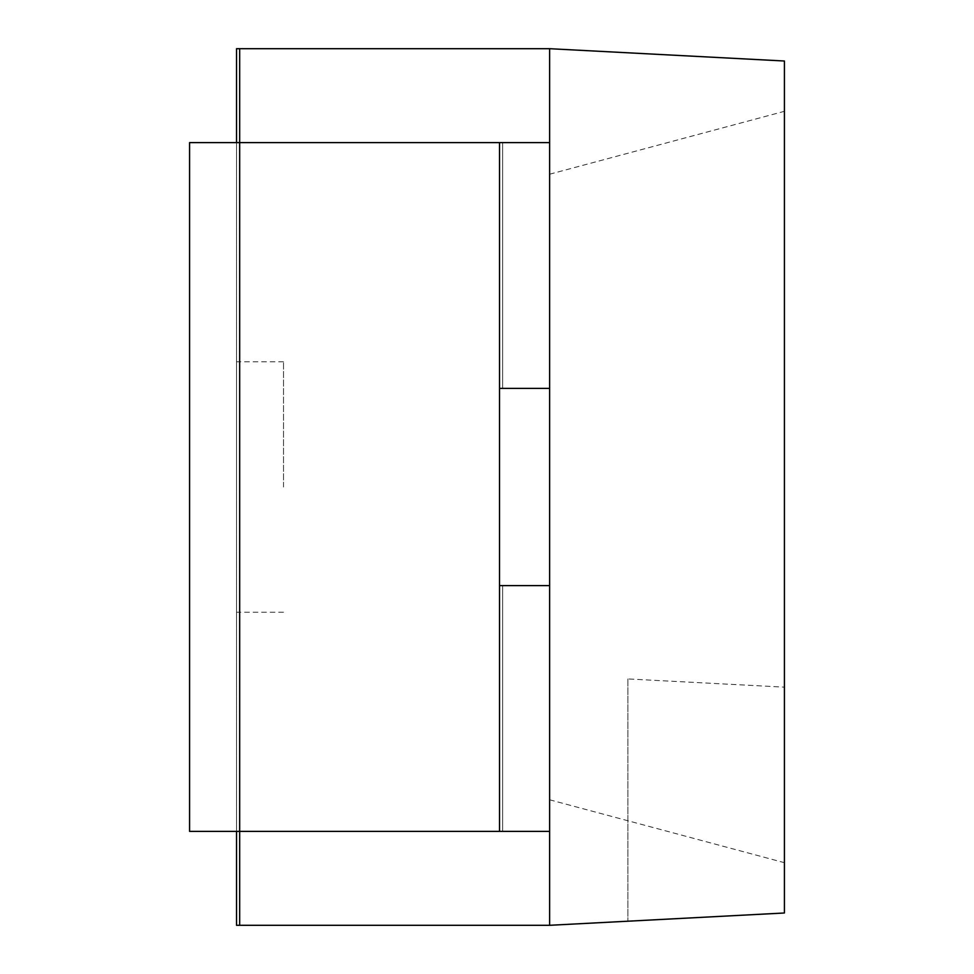 <?xml version="1.0" encoding="UTF-8"?>
<svg xmlns="http://www.w3.org/2000/svg" width="974" height="974" viewBox="0 0 974 974"><rect width="100%" height="100%" fill="white"/><g stroke="black" fill="none" stroke-linecap="round" stroke-linejoin="round"><path stroke-width="0.73" stroke-dasharray="4.87 3.65" d="M784.423 487L784.423 862.684L784.423 487M627.877 678.939L627.877 921.197L784.423 912.991L784.423 687.145L627.877 678.939L627.877 921.197L549.616 925.3L549.616 585.618L549.616 831.382L499.528 831.382L549.616 831.382L502.657 831.382L502.657 585.618L499.528 585.618L549.616 585.618L549.616 48.7L549.616 925.3L236.548 925.3L236.548 48.7L549.616 48.7L784.423 61.009L784.423 687.145M549.616 487L549.616 799.776L549.616 487M549.616 142.618L549.616 388.382L499.528 388.382L549.616 388.382L499.528 388.382L502.657 388.382L499.528 388.382L499.528 585.618L549.616 585.618L499.528 585.618L502.657 585.618L502.657 831.382L502.657 585.618L502.657 831.382L499.528 831.382L549.616 831.382L502.657 831.382L502.657 585.618L502.657 831.382L502.657 585.618L502.657 831.382L549.616 831.382L549.616 585.618L499.528 585.618L549.616 585.618L549.616 831.382L549.616 585.618L502.657 585.618L549.616 585.618L549.616 831.382L499.528 831.382L502.657 831.382L499.528 831.382L499.528 388.382L502.657 388.382L502.657 142.618L502.657 388.382L502.657 142.618L502.657 388.382L502.657 142.618L549.616 142.618L499.528 142.618L549.616 142.618L499.528 142.618L549.616 142.618L549.616 388.382L549.616 142.618L549.616 388.382L502.657 388.382L502.657 142.618L502.657 388.382L499.528 388.382L499.528 142.618L549.616 142.618L502.657 142.618L502.657 388.382L549.616 388.382L549.616 142.618M236.548 487L236.548 361.768L236.548 487M236.548 142.618L236.548 831.382L236.548 142.618L189.577 142.618L189.577 831.382L189.577 142.618L236.548 142.618L189.577 142.618L189.577 831.382L236.548 831.382L236.548 142.618L236.548 831.382L236.548 142.618L502.657 142.618L499.528 142.618L499.528 831.382L499.528 585.618L499.528 831.382L239.677 831.382L499.528 831.382L239.677 831.382L239.677 142.618L499.528 142.618L499.528 388.382M283.507 487L283.507 361.768L283.507 487M236.548 831.382L189.577 831.382L239.677 831.382L236.548 831.382L239.677 831.382L239.677 142.618L499.528 142.618M239.677 925.3L239.677 48.7M239.677 142.618L239.677 831.382L239.677 142.618M499.528 585.618L499.528 831.382M549.616 799.776L784.423 862.684M549.616 174.224L784.423 111.316M283.507 361.768L236.548 361.768M283.507 612.232L236.548 612.232"/><path stroke-width="1.46" d="M236.548 831.382L236.548 925.3L549.616 925.3L784.423 912.991L784.423 61.009L549.616 48.7L549.616 142.618L189.577 142.618L189.577 831.382L549.616 831.382L549.616 925.3L549.616 48.7L236.548 48.7L236.548 142.618M549.616 388.382L549.616 585.618L499.528 585.618L499.528 388.382L549.616 388.382M239.677 48.7L239.677 925.3M499.528 388.382L499.528 142.618M499.528 831.382L499.528 585.618"/></g></svg>
